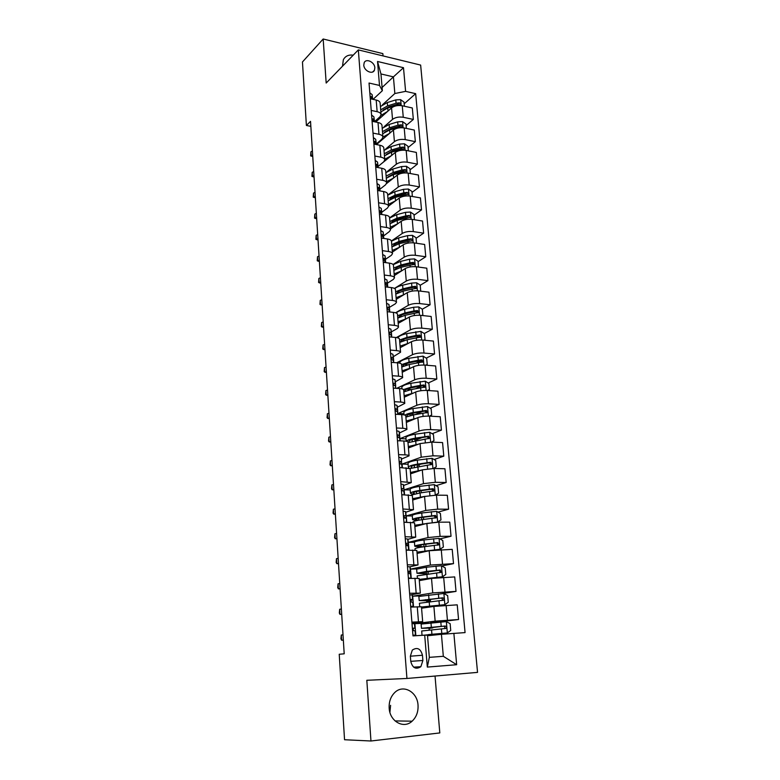 <?xml version="1.0" encoding="UTF-8"?>
<svg xmlns="http://www.w3.org/2000/svg" width="780" height="780" viewBox="0 0 780 780"><rect width="100%" height="100%" fill="white"/><g stroke="black" fill="none" stroke-linecap="round" stroke-linejoin="round"><path stroke-width="1.17" d="M353.213 55.165C348.611 54.551 345.325 56.072 343.356 59.719L342.508 66.193M389.171 708.094C389.707 721.383 403.689 729.251 412.113 721.188C416.403 717.142 418.373 711.799 418.031 705.178C417.407 691.801 403.153 683.982 394.7 692.582C390.721 696.559 388.879 701.737 389.171 708.094M389.902 712.306L390.595 705.354M363.782 65.149C363.968 70.824 372.518 74.899 374.429 70.258L374.848 67.763C374.663 62.117 366.103 58.012 364.192 62.702L363.782 65.149M383.048 55.916L382.853 53.615L323.173 39L302.455 61.971L306.394 125.463L310.84 126.35M477.545 672.38L420.644 65.081L358.332 49.891L406.936 678.463L477.545 672.38M406.936 678.463L366.824 680.287L370.958 741L439.803 732.927L435.035 676.036M370.958 741L344.546 739.733L339.232 654.254L344.204 653.806L310.528 121.368L306.394 125.463M422.887 660.484L422.458 655.258C420.654 648.629 417.271 646.903 412.308 650.081L410.358 656.155L410.777 661.42C412.542 668.031 415.906 669.786 420.849 666.705L422.887 660.484L410.767 661.333M453.863 633.311L456.661 664.716L427.323 667.085L424.7 635.164L427.479 635.193L429.312 657.355L443.323 656.302L441.431 634.306L465.065 632.6L415.662 93.659L404.186 103.798M382.083 87.487L393.412 76.869L380.962 73.954L382.356 90.704L379.499 85.43L369.037 83.041L412.99 635.905L424.7 635.164M379.499 85.43L377.53 61.474L403.494 67.704L405.6 91.367L415.662 93.659M323.173 39L326.177 83.041L358.332 49.891M427.323 667.085L429.312 657.355L443.323 656.302L456.661 664.716M382.356 90.704L373.074 99.362M371.212 110.428L377.14 111.696C379.597 112.271 380.903 113.246 381.089 114.621L380.016 116.727L374.507 121.66M373.015 133.097L378.973 134.297C381.44 134.852 382.756 135.788 382.931 137.114L381.849 139.142L376.291 144.007M374.839 156.039L380.825 157.18C383.302 157.697 384.628 158.594 384.793 159.871L383.702 161.83L378.095 166.442M376.691 179.264L382.707 180.336C385.193 180.823 386.519 181.681 386.685 182.9L385.583 184.782L379.918 189.238M378.553 202.771L384.598 203.765C387.104 204.233 388.43 205.043 388.596 206.213L387.475 208.016L381.771 212.297M380.445 226.561L386.529 227.497C389.035 227.926 390.37 228.696 390.536 229.807L389.395 231.533L383.653 235.901M382.366 250.653L388.469 251.511C390.994 251.911 392.34 252.632 392.486 253.695L391.345 255.333L385.525 259.262M384.306 275.038L390.439 275.827C392.983 276.188 394.329 276.871 394.475 277.875L393.315 279.435L387.436 283.179M386.266 299.735L392.438 300.446C394.992 300.778 396.337 301.411 396.484 302.348L395.304 303.829L389.366 307.378M388.255 324.733L394.456 325.367C397.02 325.669 398.375 326.255 398.512 327.132L397.322 328.526L391.326 331.89M390.263 350.054L396.503 350.61C399.077 350.873 400.433 351.409 400.569 352.228L393.305 356.694M392.301 375.706L398.57 376.174C401.164 376.399 402.529 376.886 402.656 377.647L395.314 381.81M394.368 401.68L400.676 402.061C403.279 402.256 404.644 402.694 404.771 403.377L397.342 407.238M396.464 427.986L402.802 428.288C405.415 428.435 406.79 428.825 406.906 429.439L399.399 432.998M398.58 454.642L404.947 454.857C407.579 454.964 408.954 455.296 409.071 455.842L401.466 459.079M400.725 481.64L411.265 482.586L403.562 485.491M402.899 508.999L413.488 509.681L405.678 512.255M405.103 536.718L415.74 537.127L407.813 539.36M407.335 564.808L418.022 564.944L409.939 566.816L410.582 571.896L410.28 571.077L408.252 571.243L409.081 573.612L410.504 573.768L410.797 574.597M409.598 593.278L420.332 593.122L410.563 594.886M411.898 622.128L422.672 621.679L411.976 623.103M427.528 635.749L441.431 634.306M415.857 635.729L414.882 623.659L435.142 621.153L458.562 619.515L430.502 622.937M421.57 608.205L433.894 606.431L457.236 604.841L458.562 619.515M413.546 606.947L412.688 596.212L432.744 592.927L456.017 591.396L442.494 593.56M419.308 580.642L431.515 578.399L454.711 576.917L456.017 591.396M411.255 578.331L410.514 569.108L430.385 565.071L453.511 563.638L441.782 565.968M417.076 553.429L429.166 550.729L452.215 549.354L453.511 563.638M408.993 550.105L408.369 542.353L428.044 537.576L440.076 536.357L451.035 536.24L439.91 538.883M414.872 526.568L426.845 523.419L438.828 522.171L449.758 522.142L451.035 536.24M406.76 522.249L406.253 515.931L425.744 510.432L437.687 509.155L448.588 509.203L437.999 512.109M412.698 500.038L424.554 496.46L436.459 495.144L447.33 495.281L448.588 509.203M404.557 494.764L404.157 489.83L423.462 483.639L435.328 482.303L446.17 482.508L436.059 485.667M410.543 473.85L422.292 469.843L434.109 468.468L444.931 468.76L446.17 482.508M402.382 467.63L402.09 464.061L421.219 457.197L432.998 455.793L443.791 456.154L434.109 459.537M408.427 447.983L420.059 443.566L431.798 442.133L442.562 442.572L443.791 456.154M400.228 440.846L400.052 438.613L418.997 431.077C422.175 430.004 426.075 429.517 430.697 429.614L441.431 430.121L432.139 433.719M406.331 422.438L417.856 417.622C421.024 416.51 424.905 416.013 429.517 416.14L440.222 416.725L441.431 430.121M398.112 414.414L398.034 413.468L416.812 405.288C419.962 404.128 423.832 403.63 428.435 403.767L439.111 404.43L430.17 408.213M404.264 397.205L415.681 392.008C418.821 390.809 422.672 390.293 427.264 390.458L437.911 391.19L439.111 404.43M396.63 388.362L414.648 379.821C417.768 378.583 421.619 378.056 426.192 378.251L436.819 379.051L428.191 383.019M402.217 372.294L413.536 366.707C416.637 365.42 420.478 364.884 425.032 365.108L435.63 365.976L436.819 379.051M396.679 362.778L412.513 354.676C415.603 353.35 419.425 352.804 423.979 353.048L434.548 353.983L426.221 358.127M400.198 347.675L411.411 341.718C414.492 340.353 418.304 339.807 422.838 340.07L433.387 341.075L434.548 353.983M396.337 337.555L410.397 329.833C413.468 328.429 417.261 327.873 421.785 328.156L432.315 329.228L424.252 333.528M398.2 323.359L409.315 317.041C412.366 315.598 416.149 315.023 420.664 315.334L431.155 316.475L432.315 329.228M395.567 312.78L408.32 305.302C411.362 303.82 415.126 303.244 419.63 303.576L430.102 304.775L422.292 309.221M396.23 299.325L407.248 292.666C410.27 291.145 414.034 290.56 418.519 290.911L428.961 292.178L430.102 304.775M394.456 288.424L406.263 281.073C409.276 279.513 413.02 278.918 417.495 279.289L427.918 280.625L420.225 285.275M394.29 275.594L405.2 268.583C408.203 266.984 411.938 266.38 416.403 266.779L426.787 268.183L427.918 280.625M393.071 264.488L404.225 257.127C407.219 255.489 410.943 254.885 415.389 255.304L425.763 256.756L418.139 261.641M392.36 252.135L403.182 244.793C406.156 243.116 409.861 242.502 414.307 242.941L424.642 244.462L425.763 256.756M391.423 240.991L402.217 233.474C405.181 231.767 408.876 231.143 413.312 231.601L423.628 233.181L416.072 238.29M390.458 228.959L401.183 221.286C404.137 219.541 407.823 218.917 412.24 219.394L422.526 221.032L423.628 233.181M389.561 217.932L400.238 210.112C403.172 208.328 406.848 207.685 411.255 208.192L421.522 209.888L414.034 215.212M388.586 206.047L399.214 198.071C402.139 196.248 405.795 195.605 410.192 196.121L420.43 197.886L421.522 209.888M387.689 195.146L398.268 187.015C401.183 185.172 404.84 184.519 409.227 185.055L419.435 186.868L412.015 192.406M386.587 183.514L397.264 175.12C400.159 173.238 403.806 172.575 408.174 173.131L418.363 175.012L419.435 186.868M387.212 171.541L396.337 164.2C399.223 162.289 402.851 161.616 407.219 162.191L417.378 164.122L410.026 169.864M378.222 166.335L395.333 152.441C398.219 150.491 401.827 149.819 406.185 150.413L416.325 152.402L417.378 164.122M385.71 148.97L394.417 141.648C397.283 139.669 400.891 138.986 405.229 139.601L415.35 141.648L408.057 147.586M376.418 143.812L376.477 144.583L393.432 130.036C396.289 128.018 399.877 127.325 404.206 127.959L414.297 130.055L415.35 141.648M384.121 126.721L392.525 119.369C395.372 117.322 398.95 116.63 403.27 117.273L413.341 119.428L406.107 125.561M375.716 122.031L391.55 107.884C394.387 105.807 397.956 105.095 402.256 105.768L412.308 107.971L413.341 119.428M382.502 104.764L394.846 93.522L393.412 76.869L403.494 67.704M428.59 623.113L414.882 623.659M429.624 635.534L429.575 634.949M429.166 629.996L429.01 628.115M415.331 288.239L414.57 288.688M417.3 312.058L415.574 313.043M419.191 336.219L416.14 337.847M420.956 360.74L416.208 363.09M422.243 385.759L415.867 388.684M422.506 411.46L414.989 414.648M422.175 437.57L416.54 439.754M421.132 464.071L418.49 464.997M410.699 607.084L421.453 606.782L422.672 621.679M420.859 595.861L412.688 596.212M426.835 602.033L426.728 600.775M416.842 568.932L410.514 569.108M424.525 574.324L424.476 573.778M408.418 578.428L419.123 578.419L420.332 593.122M414.453 542.266L408.369 542.353M406.175 550.154L416.832 550.436L418.022 564.944M412.308 515.931L406.253 515.931M403.952 522.259L414.56 522.815L415.74 537.127M410.183 489.918L404.157 489.83M401.768 494.725L412.327 495.553L413.488 509.681M408.086 464.236L402.09 464.061M399.604 467.552L410.124 468.634L411.265 482.586M406.01 438.857L400.052 438.613M397.478 440.739L403.825 440.993C406.448 441.129 407.823 441.49 407.94 442.075L409.071 455.842M403.972 413.8L398.034 413.468M395.372 414.268L401.69 414.609C404.303 414.775 405.668 415.194 405.795 415.847L406.906 429.439M393.296 388.128L399.575 388.557C402.178 388.772 403.543 389.23 403.669 389.951L404.771 403.377M391.238 362.329L397.498 362.837C400.081 363.08 401.437 363.597 401.573 364.387L402.656 377.647M389.22 336.853L395.44 337.447C398.005 337.721 399.36 338.286 399.497 339.144L400.569 352.228M387.221 311.698L393.403 312.37C395.957 312.683 397.312 313.297 397.459 314.203L398.512 327.132M385.242 286.855L391.394 287.606C393.939 287.947 395.284 288.61 395.431 289.585L396.484 302.348M383.292 262.314L389.415 263.143C391.95 263.523 393.286 264.235 393.442 265.258L394.475 277.875M381.361 238.085L387.455 238.982C389.981 239.401 391.316 240.152 391.472 241.234L392.486 253.695M379.46 214.149L385.525 215.124C388.031 215.563 389.366 216.362 389.522 217.503L390.536 229.807M377.578 190.505L383.614 191.548C386.11 192.026 387.436 192.865 387.601 194.054L388.596 206.213M375.726 167.154L381.722 168.256C384.209 168.763 385.534 169.64 385.7 170.888L386.685 182.9M373.893 144.076L379.86 145.246C382.327 145.782 383.653 146.698 383.819 148.005L384.793 159.871M372.079 121.28L378.017 122.509C380.474 123.074 381.79 124.03 381.966 125.385L382.931 137.114L389.493 133.419M405.6 91.367L394.846 93.522M370.285 98.748L376.194 100.045C378.641 100.639 379.957 101.634 380.133 103.028L381.089 114.621M377.53 61.474L380.962 73.954M412.932 635.125L415.662 635.242L412.971 635.622M412.006 623.561L414.745 623.834L415.087 628.163L412.834 628.212L413.634 630.669L415.311 630.903M412.62 628.573L415.087 628.163L414.736 623.815M343.005 634.852L341.289 635.027L341.611 640.214L343.337 640.117M343.337 640.048L341.611 640.214L340.938 638.761L341.289 635.027M427.772 627.608L432.802 627.9L429.702 628.309L429.117 629.401M428.347 634.588L447.252 632.96L450.733 630.454L450.128 623.659L446.257 621.611L421.132 624.078L421.473 628.309L429.224 628.105M447.252 632.96L422.974 635.271M425.49 635.173L429.585 635.066M428.376 634.94L433.378 634.715L429.595 635.154M422.038 635.242L421.697 630.991L446.072 628.426C446.774 627.169 446.452 626.359 445.107 626.018L421.473 628.309M427.801 628.066L443.352 626.213C444.844 626.496 445.204 627.295 444.444 628.612L446.072 628.426M410.641 606.323L413.107 606.343L413.195 606.957M409.734 594.906L412.201 594.984L412.483 595.579L412.815 599.83L412.542 599.293L410.524 599.537L411.343 601.946L413.039 602.55L413.38 606.821M410.221 600.502L412.815 599.83M341.367 609.043L339.671 609.258L339.992 614.386L341.708 614.328M341.698 614.182L339.992 614.386L339.319 613.021L339.671 609.258M408.379 577.902L410.962 578.341M407.482 566.641L409.948 566.826L410.28 571.077M408.096 572.764L410.582 571.916L410.241 567.664M339.758 583.547L338.072 583.801L338.383 588.871L340.09 588.841M340.08 588.617L338.383 588.871L337.73 587.584L338.072 583.801M406.146 549.861L408.603 550.115L408.272 545.893L408.837 550.105L408.574 546.926M405.269 538.746L407.716 539.038L408.369 544.313L408.057 543.241L406.01 543.319L406.848 545.639L408.272 545.893M406.214 545.327L408.369 544.342L408.037 540.13M338.169 558.343L336.492 558.646L336.804 563.657L338.5 563.667M338.481 563.365L336.804 563.657L336.151 562.448L336.492 558.646M425.451 599.683L425.519 600.59L430.502 600.629L427.43 601.214L426.884 602.033M426.017 606.577L426.085 607.376L422.575 607.24L430.706 606.07L444.776 604.695L448.247 602.277L447.652 595.569L443.8 593.492L418.87 596.437L419.211 600.61L426.943 600.766M444.776 604.695L421.473 607.006M421.522 607.639L426.124 607.552M426.085 607.376L427.674 607.327M419.708 606.684L419.425 603.252L443.635 600.191C444.298 598.952 443.976 598.163 442.65 597.831L419.211 600.61M425.519 600.59L422.019 600.405L440.915 598.094C442.377 598.358 442.748 599.137 442.026 600.434L443.635 600.191M422.097 580.135L420.322 579.803L428.376 578.331L442.338 576.8L445.79 574.47L445.204 567.85L441.373 565.744L426.299 567.226L416.647 569.137L416.978 573.271L424.69 573.778M442.338 576.8L419.201 579.394M419.289 580.388L420.469 580.427M417.388 578.185L417.193 575.874L441.226 572.325L440.222 570.005L426.65 571.408L416.978 573.271M423.16 572.13L423.267 573.466L419.767 573.056L438.506 570.336C439.94 570.59 440.31 571.35 439.637 572.627L441.226 572.325M423.267 573.466L427.625 573.973M434.099 549.998L439.93 549.266L443.362 547.024L442.777 540.491L438.974 538.356L424.008 539.935C417.914 540.735 414.726 541.486 414.443 542.197L414.775 546.273L421.473 547.092M439.93 549.266L416.969 552.142M431.876 550.27L426.075 550.963L418.09 552.727L418.753 553.059M415.087 550.066L414.989 548.847C415.272 548.174 418.47 547.453 424.573 546.673L438.848 544.82L437.834 542.548L424.349 544.06C418.255 544.85 415.058 545.581 414.775 546.273M420.898 544.928L421.044 546.683L417.544 546.058C417.778 545.493 420.44 544.879 425.5 544.225L436.127 542.948C437.531 543.182 437.911 543.923 437.278 545.181L438.848 544.82M421.044 546.683L423.832 546.76M403.952 522.181L405.464 522.259M403.075 511.212L405.522 511.612L405.863 513.045M406.39 519.665L406.37 522.249M404.81 518.057L406.195 517.13L405.853 515.755L403.796 515.755L404.644 518.047L406.068 518.378M336.59 533.452L334.922 533.783L335.234 538.736L336.931 538.775M336.901 538.405L335.234 538.736L334.591 537.605L334.922 533.783M437.131 522.2L440.963 519.928L440.398 513.474L436.605 511.319L421.746 512.996C415.701 513.864 412.542 514.732 412.279 515.59L412.601 519.617L416.647 520.601M437.551 522.093L414.765 525.242M425.938 523.653L423.793 523.936C418.753 524.638 416.12 525.32 415.896 525.983L416.101 526.246M412.825 522.317L412.815 522.161C413.078 521.332 416.247 520.494 422.302 519.646L436.507 517.667L435.464 515.443L422.087 517.072C416.032 517.92 412.873 518.768 412.601 519.617M418.587 520.221L415.35 519.412C415.574 518.71 418.207 517.998 423.238 517.286L433.787 515.902L435.26 517.023M400.92 484.039L403.357 484.546L403.718 486.232M403.445 490.961L404.04 490.259L403.679 488.641L401.612 488.553L402.48 490.805L403.894 491.224L404.245 492.853M335.029 508.843L333.382 509.213L333.684 514.108L335.371 514.176M335.341 513.737L333.684 514.108L333.05 513.055L333.382 509.213M398.785 457.216L401.212 457.821L401.593 459.761M401.642 464.276L401.544 461.867L399.457 461.702L400.335 463.915L401.749 464.422L402.119 466.294M333.499 484.517L331.851 484.926L332.163 489.762L333.83 489.869M333.801 489.362L332.163 489.762L331.529 488.787L331.851 484.926M396.679 430.735L399.106 431.447L399.497 433.631M400.003 439.949L399.623 437.96L399.857 440.837M399.643 438.038L399.418 435.435L397.332 435.191L398.219 437.375L399.623 437.96M331.978 460.473L330.349 460.921L330.642 465.699L332.309 465.845M332.28 465.26L330.642 465.699L330.028 464.802L330.349 460.921M394.602 404.596L397.02 405.405L397.43 407.823M397.595 412.201L397.332 409.344L395.236 409.012L396.123 411.167L397.537 411.83L397.946 414.2M330.466 436.712L328.858 437.19L329.15 441.919L330.808 442.094M330.769 441.441L329.15 441.919L328.536 441.09L328.858 437.19M392.555 378.787L394.963 379.685L395.392 382.346M395.577 386.675L395.275 383.575L393.169 383.175L394.066 385.3L395.47 386.032L395.85 388.303M328.985 413.224L327.376 413.741L327.678 418.411L329.326 418.606M329.277 417.895L327.678 418.411L327.073 417.651L327.376 413.741M435.386 495.144L438.604 493.184L438.038 486.808L434.275 484.624L419.513 486.398C413.507 487.334 410.387 488.309 410.134 489.323L410.456 493.291L413.147 494.374M420.917 490.708L421.415 492.765M424.993 496.334L412.581 498.683M422.233 497.162L421.551 497.26C416.549 498.01 413.936 498.79 413.722 499.58L413.761 499.717M411.382 495.056L420.059 492.96L434.187 490.864L433.134 488.69L419.854 490.415C413.839 491.341 410.709 492.297 410.456 493.291M414.921 493.896L413.185 493.087C413.4 492.258 416.003 491.468 420.995 490.698L431.467 489.206L432.919 490.24M433.417 468.458L436.264 466.772L435.708 460.483L432.061 458.328L417.31 460.132C411.352 461.136 408.252 462.218 408.018 463.378L408.33 467.308L409.052 468.029M417.056 464.734L419.113 465.445L419.191 466.401M421.678 470.057L410.436 472.456M418.997 470.974C414.268 471.764 411.791 472.612 411.577 473.499M410.075 468.507L431.896 464.402L430.833 462.267L417.641 464.1C411.674 465.094 408.574 466.167 408.33 467.308M411.996 467.844L411.05 467.093C411.245 466.148 413.829 465.26 418.782 464.441L429.185 462.842L430.609 463.817M431.467 442.123L433.963 440.69L433.417 434.479L429.692 432.256L415.135 434.197C409.217 435.269 406.146 436.459 405.922 437.765L406.204 441.226M413.371 439.169L416.998 440.378M418.714 444.083L408.31 446.55M416.013 445.107C412.094 445.877 409.919 446.696 409.49 447.584M407.989 442.64L429.624 438.272L428.561 436.186L415.457 438.116C410.231 439.043 407.189 440.086 406.341 441.256M409.441 442.065L408.935 441.431C409.13 440.359 411.684 439.384 416.598 438.506L426.923 436.81L428.327 437.716M414.95 445.322L414.453 445.507M414.833 445.555L414.229 445.477M430.697 429.614L429.517 416.14L431.681 414.94L431.145 408.808L427.44 406.555L412.981 408.584C407.111 409.724 404.069 411.011 403.855 412.454L404.06 414.892M410.202 413.907L414.424 414.745M415.964 418.411L406.214 420.976M413.195 419.572C409.939 420.303 408.028 421.102 407.462 421.96M405.892 417.115L413.517 414.911L427.391 412.483L426.319 410.426L413.302 412.454C409.217 413.215 406.429 414.102 404.956 415.135M407.092 416.578L406.848 416.081C407.033 414.892 409.558 413.839 414.443 412.903L424.7 411.109L426.065 411.957M411.596 420.244L410.953 420.147M427.625 390.488L429.439 389.512L428.902 383.458L425.217 381.186L410.855 383.292C405.025 384.491 402.012 385.885 401.817 387.465L401.934 388.889M407.375 388.957L410.982 389.61M413.371 393.061L404.137 395.714M410.504 394.368L405.502 396.649M403.825 391.901L411.382 389.532L425.178 387.007L424.096 384.988L420.41 385.359L411.177 387.114L403.494 389.581M404.888 391.375L404.791 391.043C404.956 389.737 407.462 388.596 412.318 387.611L422.497 385.729L423.842 386.519M390.526 353.301L392.925 354.296L393.373 357.181M393.578 361.471L393.237 358.137L391.121 357.649L392.028 359.755L393.432 360.565L393.744 362.534M327.512 390L325.923 390.546L326.215 395.168L327.853 395.392M327.805 394.622L326.215 395.168L325.621 394.475L325.923 390.546M425.734 365.167L427.216 364.397L426.689 358.42L423.023 356.128L408.759 358.312C402.977 359.57 399.984 361.062 399.799 362.768L399.838 363.217M404.81 364.289L407.491 364.874M410.885 368.014L402.09 370.763M407.911 369.476L403.572 371.621M401.788 367L409.276 364.474L422.994 361.852L421.912 359.873L418.246 360.253L409.081 362.086L401.593 364.621M402.773 366.454L402.753 366.308C402.909 364.894 405.395 363.675 410.212 362.632L420.322 360.662L421.639 361.394M388.528 328.136L390.916 329.219L391.385 332.319M391.599 336.57L391.219 333.011L389.825 332.124L389.113 332.456L390.019 334.523L391.414 335.41L391.677 337.087M326.06 367.039L324.48 367.614L324.773 372.187L326.401 372.44M326.352 371.602L324.773 372.187L324.178 371.563L324.48 367.614M423.872 340.168L425.022 339.593L424.505 333.684L420.859 331.373L406.692 333.635C401.544 334.805 398.599 336.219 397.878 337.896M402.412 339.904L404.352 340.441M408.496 343.268L400.072 346.115M405.395 344.916L401.7 346.876M399.769 342.391L407.199 339.729L420.839 337.009L419.747 335.059L416.101 335.449L407.004 337.369L399.575 340.051M400.744 341.825C400.949 340.324 403.416 339.037 408.135 337.964L418.168 335.897L419.465 336.59M425.022 339.593L423.92 340.168M386.548 303.284L388.937 304.453L389.415 307.769M389.639 311.961L389.24 308.197L387.835 307.242L387.114 307.564L388.031 309.611L389.425 310.567L389.63 311.961M324.626 344.331L323.056 344.945L323.339 349.459L324.968 349.752M324.909 348.855L323.339 349.459L322.754 348.904L323.056 344.945M422.038 315.481L422.857 315.091L422.341 309.25L418.723 306.92L413.673 307.242L404.644 309.26C400.325 310.274 397.546 311.532 396.298 313.043M400.13 315.812L401.495 316.3M406.185 318.815L398.073 321.769M402.928 320.668L399.867 322.413M397.771 318.094L405.151 315.286L418.704 312.468L417.612 310.547L413.995 310.947L404.956 312.946L397.585 315.773M398.775 317.47C399.204 315.939 401.642 314.642 406.087 313.589L416.052 311.444L417.31 312.078M422.857 315.091L422.136 315.5M384.598 278.733L386.977 279.991L387.475 283.52M387.767 287.157L387.27 283.696L385.876 282.662L385.154 282.984L387.621 287.147M323.203 321.886L321.643 322.53L321.925 326.995L323.554 327.308M323.485 326.352L321.925 326.995L321.35 326.498L321.643 322.53M420.225 291.115L420.722 290.891L420.215 285.119L416.608 282.769L411.587 283.091L402.626 285.188C398.863 286.094 396.25 287.245 394.787 288.629M397.946 292.003L398.882 292.422M403.942 294.665L396.103 297.706M400.501 296.741L398.093 298.204M395.801 294.079L403.123 291.125L416.598 288.22L415.496 286.338L411.898 286.738L402.928 288.824L395.616 291.788M396.854 293.387C397.469 291.837 399.867 290.55 404.06 289.517L413.956 287.284L415.184 287.869M382.668 254.494L385.037 255.83L385.554 259.565M385.778 262.655L385.33 259.486L383.945 258.394L383.214 258.706L385.642 262.636M321.799 299.686L320.258 300.358L320.531 304.775L322.15 305.116M322.081 304.102L320.531 304.775L319.966 304.346L320.258 300.358M418.431 267.052L418.109 261.281L414.521 258.911L409.529 259.223L400.627 261.398L393.208 264.664M395.831 268.476L396.454 268.817M401.749 270.796L394.154 273.946M398.063 273.166L396.396 274.238M393.861 270.358L401.125 267.267L414.521 264.274L413.419 262.421L409.841 262.831L400.93 264.995L393.676 268.096M394.992 269.578C395.752 268.018 398.112 266.74 402.051 265.726L411.879 263.416L413.078 263.962M380.767 230.548L383.126 231.962L383.653 235.823M383.604 237.861L381.293 234.721L382.034 234.419L383.419 235.579L383.819 238.446M320.414 277.729L318.874 278.431L319.147 282.799L320.755 283.169M320.687 282.097L318.591 282.438L318.874 278.431M416.51 243.262L416.023 237.724L412.454 235.336L407.501 235.638L398.658 237.89L391.462 241.147M399.604 247.221L392.223 250.458M391.93 246.919L399.145 243.691L412.464 240.62L411.352 238.797L407.803 239.207L398.95 241.449L391.755 244.676M393.169 246.031C394.056 244.481 396.357 243.214 400.072 242.229L409.841 239.83L411.352 238.797M378.885 206.885L381.244 208.387L381.781 212.511M381.878 214.539L381.527 211.955L380.143 210.736L379.402 211.039L381.752 214.519M319.04 256.015L317.509 256.747L317.782 261.066L319.381 261.466M319.312 260.335L317.226 260.764L317.509 256.747M377.023 183.514L379.373 185.094L379.928 189.403M379.84 190.846L377.53 187.629L378.281 187.336L379.655 188.614L379.967 190.915M317.684 234.546L316.163 235.306L316.436 239.577L318.026 239.996M317.957 238.816L315.89 239.333L316.163 235.306M375.19 160.426L377.53 162.074L378.105 166.579M378.076 167.583L377.812 165.555L376.438 164.209L375.687 164.502L377.939 167.564M316.339 213.301L314.827 214.091L315.101 218.312L316.68 218.761M316.602 217.532L314.555 218.127L314.827 214.091M373.376 137.602L375.716 139.337L376.272 143.725M376.214 144.534L375.989 142.769L374.615 141.375L373.864 141.648L375.999 144.495M315.013 192.29L313.511 193.108L313.774 197.281L315.354 197.749M315.276 196.472L313.238 197.155L313.511 193.108M315.354 197.779L313.238 197.155M414.433 219.745L413.965 214.441L410.416 212.043L405.483 212.345L396.708 214.666L389.571 218.049M390.039 223.753L397.186 220.399L397.488 223.918L390.322 227.253M397.186 220.399L410.426 217.249L409.325 215.446L405.795 215.865L397 218.176L389.854 221.54M391.385 222.739C392.369 221.208 394.622 219.96 398.122 219.005L407.813 216.528L409.325 215.446M412.376 196.501L411.938 191.441L408.398 189.023L403.504 189.316L394.777 191.714L387.699 195.224M395.45 200.889L388.44 204.321M388.157 200.86L395.255 197.379L408.418 194.152L407.306 192.377L403.806 192.797L395.07 195.185L387.982 198.676M389.649 199.719C390.712 198.208 392.896 196.989 396.191 196.053L405.815 193.499L407.306 192.377M410.348 173.53L409.929 168.714L406.409 166.276L401.544 166.569L392.876 169.036L385.846 172.672M393.432 178.132L386.587 181.662M386.305 178.24L393.344 174.632L406.429 171.327L405.327 169.582L401.837 170.011L393.169 172.468L386.129 176.085M387.943 176.943L394.28 173.374L403.845 170.742L405.327 169.582M408.349 150.832L407.94 146.25L404.44 143.803L399.604 144.085L390.994 146.62L384.014 150.374M391.443 155.639L384.745 159.256M384.472 155.873L391.462 152.159L404.469 148.775L403.357 147.059L399.896 147.488L391.277 150.014L384.296 153.748M386.276 154.411L392.389 150.959L401.895 148.258L403.357 147.059M371.582 115.06L373.912 116.854L374.507 121.709M374.371 121.758L374.185 120.257L372.811 118.804L372.06 119.067L374.02 121.68M313.697 171.502L312.205 172.351L312.468 176.485L314.038 176.972M313.96 175.646L311.942 176.407L312.205 172.351M314.048 177.041L311.942 176.407M406.36 128.407L405.98 124.049L402.5 121.582L397.683 121.865L389.132 124.468L382.21 128.339M381.722 139.259L381.635 140.156L381.576 139.386M382.658 133.78L389.6 129.938L402.529 126.487L401.417 124.79L397.976 125.219L389.415 127.813L382.483 131.664M384.647 132.132L390.526 128.797L399.965 126.028L401.417 124.79M369.817 92.781L372.138 94.643L372.703 99.284M372.557 99.245L371.036 96.496L370.285 96.749L371.982 99.118M312.39 150.94L310.918 151.817L311.171 155.903L312.741 156.419M312.653 155.035L310.654 155.883L310.918 151.817M312.751 156.526L310.654 155.883M404.401 106.246L404.04 102.102L400.579 99.626L395.791 99.898L387.299 102.56L380.425 106.548M387.562 111.442L380.952 115.45M380.299 116.454L379.86 118.336L379.743 116.971M380.864 111.93L387.748 107.971L400.608 104.452L399.497 102.784L396.074 103.223L387.572 105.875L380.689 109.843M383.048 110.087L388.684 106.899L398.063 104.062L399.497 102.784M433.894 606.431L435.142 621.153M431.515 578.399L432.744 592.927M429.166 550.729L430.385 565.071M426.845 523.419L428.044 537.576M424.554 496.46L425.744 510.432M422.292 469.843L423.462 483.639M420.059 443.566L421.219 457.197M417.856 417.622L418.997 431.077M415.681 392.008L416.812 405.288M413.536 366.707L414.648 379.821M411.411 341.718L412.513 354.676M409.315 317.041L410.397 329.833M407.248 292.666L408.32 305.302M405.2 268.583L406.263 281.073M403.182 244.793L404.225 257.127M401.183 221.286L402.217 233.474M399.214 198.071L400.238 210.112M397.264 175.12L398.268 187.015M395.333 152.441L396.337 164.2M393.432 130.036L394.417 141.648M391.55 107.884L392.525 119.369M446.131 605.377L447.427 620.139M417.261 606.762L418.48 621.767M414.95 578.214L416.149 593.014M443.664 577.278L444.951 591.844M412.669 550.046L413.848 564.642M441.236 549.539L442.494 563.92M410.407 522.239L411.577 536.65M438.828 522.171L440.076 536.357M408.184 494.803L409.344 509.028M436.459 495.144L437.687 509.155M405.99 467.727L407.131 481.767M434.109 468.468L435.328 482.303M403.825 440.993L404.947 454.857M431.798 442.133L432.998 455.793M401.69 414.609L402.802 428.288M399.575 388.557L400.676 402.061M427.264 390.458L428.435 403.767M397.498 362.837L398.57 376.174M425.032 365.108L426.192 378.251M395.44 337.447L396.503 350.61M422.838 340.07L423.979 353.048M393.403 312.37L394.456 325.367M420.664 315.334L421.785 328.156M391.394 287.606L392.438 300.446M418.519 290.911L419.63 303.576M389.415 263.143L390.439 275.827M416.403 266.779L417.495 279.289M387.455 238.982L388.469 251.511M414.307 242.941L415.389 255.304M385.525 215.124L386.529 227.497M412.24 219.394L413.312 231.601M383.614 191.548L384.598 203.765M410.192 196.121L411.255 208.192M381.722 168.256L382.707 180.336M408.174 173.131L409.227 185.055M379.86 145.246L380.825 157.18M406.185 150.413L407.219 162.191M378.017 122.509L378.973 134.297M404.206 127.959L405.229 139.601M376.194 100.045L377.14 111.696M402.256 105.768L403.27 117.273M410.368 656.194L422.458 655.258M415.301 630.883L415.652 635.232L415.311 630.893M415.058 630.649L415.409 635.037M414.482 623.512L414.833 627.88M429.029 628.358L429.702 628.309M447.34 632.892L446.355 621.66M431.33 627.178L430.969 622.889M430.774 627.315L430.833 627.919M431.915 634.198L431.555 629.899M441.188 626.32L440.817 622.011M441.792 633.36L441.421 629.041M443.352 626.213L445.107 626.018M413.029 602.53L413.38 606.811M412.766 602.024L413.107 606.343M412.201 594.984L412.542 599.293M410.787 574.548L411.099 578.341L410.797 574.577M410.504 573.768L410.845 578.038M407.716 539.038L408.057 543.241M426.767 601.243L427.43 601.214M444.863 604.636L443.898 593.551M428.971 599.108L428.62 594.877M428.435 599.332L428.532 600.522M429.01 606.236L429.088 607.123M429.556 606.041L429.195 601.789M438.76 598.143L438.389 593.892M439.354 605.095L438.994 600.834M440.915 598.094L442.65 597.831M442.426 576.742L441.47 565.802M426.65 571.408L426.299 567.226M426.114 571.711L426.27 573.475M426.689 578.526L426.748 579.277M423.725 578.926L423.793 579.823M427.226 578.243L426.865 574.051M436.361 570.326L436 566.134M436.956 577.19L436.585 572.988M438.506 570.336L440.222 570.005M440.017 549.217L439.072 538.414M424.349 544.06L424.008 539.935M423.832 544.45L424.027 546.741M424.398 551.177L424.447 551.782M421.453 551.635L421.522 552.435M424.915 550.817L424.573 546.673M433.992 542.88L433.631 538.736M434.577 549.656L434.216 545.503M436.127 542.948L437.834 542.548M405.853 512.957L406.185 517.062M405.522 511.612L405.853 515.755M437.639 522.034L436.702 511.378M422.087 517.072L421.746 512.996M418.665 518.066L418.84 520.172M421.58 517.53L421.765 519.714M419.221 524.696L419.279 525.408M422.643 523.731L422.302 519.646M431.652 515.785L431.301 511.69M432.237 522.473L431.876 518.368M433.787 515.902L435.464 515.443M403.709 486.125L404.03 490.181M403.894 491.224L404.177 494.754M403.357 484.546L403.679 488.641M401.749 464.422L402.002 467.62M401.212 457.821L401.544 461.867M399.584 461.546L400.13 461.351M399.487 433.495L399.808 437.453M399.106 431.447L399.418 435.435M397.41 435.084L398.014 434.84M397.42 407.677L397.732 411.577M397.537 411.83L397.741 414.394M397.02 405.405L397.332 409.344M395.275 408.964L395.928 408.671M395.372 382.18L395.684 386.032M395.47 386.032L395.645 388.294M394.963 379.685L395.275 383.575M435.279 495.154L434.363 484.682M419.854 490.415L419.513 486.398M416.462 491.546L416.627 493.535M419.348 490.952L419.523 493.038M417.007 498.089L417.056 498.722M420.401 496.997L420.059 492.96M429.351 489.031L429 484.994M429.907 495.505L429.565 491.585M431.467 489.206L433.134 488.69M432.949 468.458L432.061 458.328M417.641 464.1L417.31 460.132M414.287 465.368L414.443 467.24M417.154 464.744L417.319 466.694M414.823 471.822L414.872 472.378M418.187 470.594L417.856 466.615M427.069 462.618L426.728 458.64M427.606 468.799L427.284 465.143M429.185 462.842L430.833 462.267M430.638 442.114L429.78 432.315M415.457 438.116L415.135 434.197M412.142 439.51L412.288 441.265M415.028 439.384L415.135 440.69M416.003 444.532L415.672 440.593M424.827 436.546L424.486 432.607M425.334 442.445L425.041 439.033M426.923 436.81L428.561 436.186M428.366 416.101L427.528 406.614M413.302 412.454L412.981 408.584M410.017 413.975L410.153 415.623M412.932 414.336L412.99 414.999M413.839 418.792L413.517 414.911M422.604 410.797L422.263 406.906M423.091 416.423L422.819 413.254M424.7 411.109L426.319 410.426M426.114 390.409L425.315 381.244M411.177 387.114L410.855 383.292M407.95 389.064L408.047 390.293M411.703 393.373L411.382 389.532M420.41 385.359L420.079 381.527M420.869 390.721L420.615 387.787M422.497 385.729L424.096 384.988M393.364 356.996L393.666 360.808M393.432 360.565L393.588 362.515M392.925 354.296L393.237 358.137M391.102 357.698L391.833 357.318M423.891 365.04L423.121 356.177M409.081 362.086L408.759 358.312M405.912 364.552L405.97 365.284M409.598 368.267L409.276 364.474M418.246 360.253L417.914 356.46M418.685 365.342L418.45 362.651M420.322 360.662L421.912 359.873M391.365 332.134L391.667 335.887M391.414 335.41L391.55 337.077M390.916 329.219L391.219 333.011M389.054 332.553L389.825 332.124M421.697 339.992L420.947 331.432M407.004 337.369L406.692 333.635M407.521 343.473L407.199 339.729M416.101 335.449L415.779 331.705M416.52 340.285L416.305 337.808M418.168 335.897L419.747 335.059M389.395 307.573L389.698 311.279M389.425 310.567L389.532 311.951M388.937 304.453L389.24 308.197M387.046 307.71L387.835 307.242M419.533 315.247L418.811 306.979M404.956 312.946L404.644 309.26M405.464 318.981L405.151 315.286M413.995 310.947L413.673 307.242M414.385 315.529L414.19 313.287M416.052 311.444L417.612 310.547M387.455 283.306L387.748 286.972M387.455 286.036L387.543 287.137M386.977 279.991L387.27 283.696M385.066 283.179L385.876 282.662M417.398 290.813L416.695 282.828M402.928 288.824L402.626 285.188M403.435 294.781L403.123 291.125M411.898 286.738L411.587 283.091M412.279 291.086L412.103 289.048M413.956 287.284L415.496 286.338M385.515 261.797L385.583 262.626M385.037 255.83L385.33 259.486M383.116 258.95L383.945 258.394M415.282 266.672L414.609 258.97M400.93 264.995L400.627 261.398M401.427 270.875L401.125 267.267M409.841 262.831L409.529 259.223M410.192 266.935L410.036 265.112M411.879 263.416L413.419 262.421M383.126 231.962L383.419 235.579M381.196 235.014L382.034 234.419M413.195 242.824L412.542 235.394M398.95 241.449L398.658 237.89M399.438 247.26L399.145 243.691M407.803 239.207L407.501 235.638M408.135 243.077L407.998 241.459M381.244 208.387L381.527 211.955M379.304 211.361L380.143 210.736M379.373 185.094L379.655 188.614M377.432 187.999L378.281 187.336M377.53 162.074L377.812 165.555M375.59 164.911L376.438 164.209M375.716 139.337L375.989 142.769M373.776 142.096L374.615 141.375M411.128 219.258L410.504 212.101M397 218.176L396.708 214.666M405.795 215.865L405.483 212.345M406.107 219.502L405.98 218.098M409.09 195.985L408.486 189.082M395.07 195.185L394.777 191.714M395.548 200.821L395.255 197.379M403.806 192.797L403.504 189.316M404.098 196.219L403.991 195M407.082 172.975L406.497 166.335M393.169 172.468L392.876 169.036M393.627 177.976L393.344 174.632M401.837 170.011L401.544 166.569M402.11 173.209L402.022 172.185M405.093 150.248L404.527 143.861M391.277 150.014L390.994 146.62M391.735 155.405L391.462 152.159M399.896 147.488L399.604 144.085M400.15 150.472L400.081 149.633M373.912 116.854L374.185 120.257M371.982 119.555L372.811 118.804M403.123 127.784L402.587 121.641M389.415 127.813L389.132 124.468M389.863 133.097L389.6 129.938M397.976 125.219L397.683 121.865M398.209 127.998L398.161 127.345M372.138 94.643L372.401 98.007M370.207 97.266L371.036 96.496M401.183 105.583L400.666 99.684M387.572 105.875L387.299 102.56M388.011 111.043L387.748 107.971M396.074 103.223L395.791 99.898M395.041 720.915L412.113 721.188M372.694 71.955L374.429 70.258M413.634 667.144L420.849 666.705M432.802 627.9L432.734 627.139M433.378 634.715L433.329 634.14M412.825 599.849L412.483 595.579M430.502 600.629L430.375 599.128M431.028 606.84L430.96 606.041M428.24 573.7L428.044 571.486M428.678 578.916L428.62 578.312M425.948 546.507L425.753 544.196M406.195 517.13L405.863 513.016M423.667 519.46L423.481 517.257M434.986 518.066L436.507 517.667M404.04 490.21L403.718 486.203M399.808 437.492L399.497 433.592M397.741 411.684L397.43 407.784M395.694 386.149L395.392 382.298M432.871 491.264L434.187 490.864M430.726 464.802L431.896 464.402M428.571 438.682L429.624 438.272M426.416 412.893L427.391 412.483M424.281 387.416L425.178 387.007M393.676 360.935L393.373 357.123M422.156 362.271L422.994 361.852M391.677 335.946L391.385 332.27M420.049 337.428L420.839 337.009M389.707 311.337L389.415 307.71M417.973 312.877L418.704 312.468M387.757 287.04L387.465 283.462M415.915 288.639L416.598 288.22M413.878 264.683L414.521 264.274M411.869 241.02L412.464 240.62M409.88 217.639L410.426 217.249M407.901 194.532L408.418 194.152"/></g></svg>
